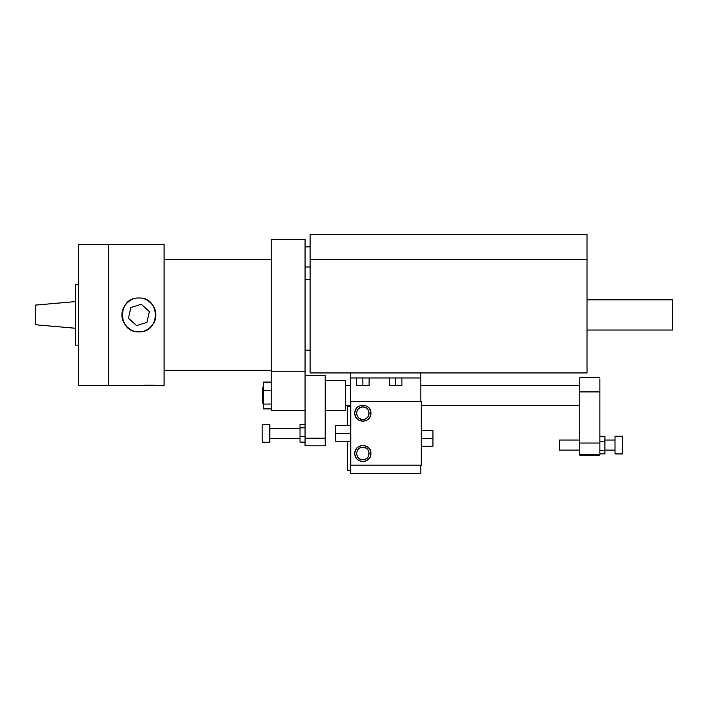<?xml version="1.0" encoding="UTF-8"?>
<svg xmlns="http://www.w3.org/2000/svg" width="708" height="708" viewBox="0 0 708 708"><rect width="100%" height="100%" fill="white"/><g stroke="black" fill="none" stroke-linecap="round" stroke-linejoin="round"><path stroke-width="1.06" d="M587.012 372.93L310.095 372.93L587.012 372.93L587.012 259.544L310.095 259.544L310.095 372.93L310.095 259.544L587.012 259.544L587.012 234.375L310.095 234.375L310.095 259.544L310.095 234.375L587.012 234.375L587.012 372.93M305.06 279.687L310.095 279.687L305.06 279.687M310.095 350.177L305.06 350.177L310.095 350.177M154.379 385.205L143.591 385.205M155.601 385.311C156.981 385.453 156.981 385.453 155.601 385.311M142.37 244.552C140.989 244.41 140.989 244.41 142.37 244.552M143.591 244.649L154.379 244.649M271.226 259.632L164.088 259.544L270.376 259.544M164.088 370.311L271.226 370.311L164.088 370.311M305.06 371.222L305.06 239.41L305.06 410.587L271.226 410.587L271.226 371.222L305.06 371.222L305.06 239.41L271.226 239.41L271.226 410.587L305.06 410.587L305.06 371.222L271.226 371.222M141.334 244.446L108.705 244.446L108.705 385.418L164.088 385.418L164.088 244.446L108.705 244.446L108.705 265.792M144.344 244.703L153.627 244.703M156.636 244.446L164.088 244.446M164.088 385.418L156.636 385.418M153.627 385.152L144.344 385.152M141.334 385.418L108.705 385.418L108.705 244.446L108.705 385.418L108.705 244.446L78.499 244.446L78.499 385.418L108.705 385.418L78.499 385.418M310.095 246.862L305.06 246.862L310.095 246.862M305.06 266.996L310.095 266.996L305.06 266.996M672.6 299.829L587.012 299.829L672.6 299.829L672.6 330.034L587.012 330.034L672.6 330.034M35.4 305.113L35.4 324.751L35.4 305.113L75.676 301.581L35.4 305.113L35.4 324.751L75.676 328.273L35.4 324.751M75.676 284.722L78.499 284.722L75.676 284.722L75.676 345.141L78.499 345.141L75.676 345.141M78.499 263.349L78.499 385.418L78.499 244.446L108.705 244.446L108.705 385.418L108.705 244.446M78.499 281.067L78.499 282.2M78.499 347.655L78.499 348.787M262.367 387.931L262.367 403.038L262.367 387.931L263.677 387.931L262.367 387.931L262.367 403.038L263.677 403.038L262.367 403.038M579.755 385.418L420.862 385.418L579.755 385.418M350.371 385.418L345.336 385.418L350.371 385.418M345.336 405.56L350.371 405.56L345.336 405.56M421.269 405.56L579.755 405.56L421.269 405.56M325.202 445.836L305.06 445.836L325.202 445.836L325.202 438.181L325.202 445.836M325.202 375.346L325.202 438.181L305.06 438.181L305.06 445.836L305.06 375.346L325.202 375.346L305.06 375.346L305.06 438.181L325.202 438.181L325.202 375.346M622.659 436.208L615.004 436.208L615.004 453.934L622.659 453.934L622.659 436.208L615.004 436.208L615.004 453.934L615.004 436.208L615.004 440.031L604.933 440.031L615.004 440.031M622.659 453.934L615.004 453.934M559.621 440.031L559.621 450.102L559.621 440.031L579.755 440.031L559.621 440.031L559.621 450.102L579.755 450.102L559.621 450.102M615.004 450.102L604.933 450.102L615.004 450.102M599.897 441.81L604.933 441.81L604.933 436.287L599.897 436.287L604.933 436.287L604.933 441.81L599.897 441.81M599.897 450.589L604.933 450.589L604.933 441.81L604.933 450.589L599.897 450.589M599.897 453.846L604.933 453.846L604.933 450.589L604.933 453.846L599.897 453.846M263.677 382.072L271.226 382.072L263.677 382.072L263.677 390.639L271.226 390.639L263.677 390.639L263.677 404.056L271.226 404.056L263.677 404.056L263.677 408.905L271.226 408.905L263.677 408.905L263.677 382.072M263.677 395.489C263.677 385.745 263.677 385.745 263.677 395.489C263.677 405.224 263.677 405.224 263.677 395.489M579.755 378.833L579.755 391.905L599.897 391.905L599.897 378.833M579.755 391.905L579.755 443.031L599.897 443.031L599.897 391.905L579.755 391.905L579.755 455.138L599.897 455.138L599.897 454.527L579.755 454.527L599.897 454.527L599.897 443.031L579.755 443.031L579.755 449.846M599.897 391.905L599.897 449.846M262.164 424.49L262.164 442.208L262.164 424.49L269.819 424.49L262.164 424.49L262.164 442.208L269.819 442.208L262.164 442.208M269.819 442.208L269.819 424.49M300.024 428.313L269.819 428.313L300.024 428.313M269.819 438.385L300.024 438.385L269.819 438.385M300.024 424.57L305.06 424.57L300.024 424.57L300.024 442.128L305.06 442.128L300.024 442.128L300.024 436.606L305.06 436.606L300.024 436.606L300.024 427.827L305.06 427.827L300.024 427.827L300.024 424.57M325.202 380.382L345.336 380.382L325.202 380.382M345.336 410.587L325.202 410.587L345.336 410.587L345.336 380.382M128.467 318.219L136.538 325.627L146.99 322.335L149.361 311.635L141.29 304.236L130.838 307.529L128.467 318.219L130.838 307.529L141.29 304.236L149.361 311.635L146.99 322.335L136.538 325.627L128.467 318.219M138.918 331.848C130.546 332.601 121.245 323.299 121.997 314.927C121.245 306.564 130.546 297.254 138.918 298.015C147.282 297.254 156.592 306.564 155.831 314.927C156.592 323.299 147.282 332.601 138.918 331.848M138.918 298.015C117.094 296.971 117.094 332.893 138.918 331.848C160.734 332.893 160.734 296.971 138.918 298.015M420.862 377.966L350.371 377.966L350.371 425.49L350.371 377.966L420.862 377.966L420.862 372.93L350.371 372.93L420.862 372.93L420.862 401.524L420.862 377.966M350.371 441.199L350.371 473.625L420.862 473.625L420.862 465.165L420.862 473.625L350.371 473.625L350.371 441.199M350.371 372.93L350.371 377.966L350.371 372.93M421.269 446.235L432.942 446.235L432.942 438.385L421.269 438.385L432.942 438.385L432.942 430.526L421.269 430.526M347.354 470.2L347.354 441.199L347.354 470.2L350.371 470.2L347.354 470.2M347.354 425.49L347.354 406.56L350.371 406.56L347.354 406.56L347.354 425.49M354.805 413.207C355.319 418.065 358 420.756 362.859 421.269C367.718 420.756 370.408 418.065 370.921 413.207C370.408 408.348 367.718 405.666 362.859 405.153C358 405.666 355.319 408.348 354.805 413.207M354.805 453.483C355.319 458.341 358 461.032 362.859 461.545C367.718 461.032 370.408 458.341 370.921 453.483C370.408 448.633 367.718 445.943 362.859 445.429C358 445.943 355.319 448.633 354.805 453.483M350.779 425.49L335.672 425.49L335.672 433.349L350.779 433.349L335.672 433.349L335.672 441.199L350.779 441.199M421.269 401.524L421.269 465.165L350.779 465.165L350.779 401.524L421.269 401.524L350.779 401.524L350.779 465.165L421.269 465.165L421.269 401.524M370.921 453.483C371.408 463.864 354.31 463.89 354.805 453.483C354.31 443.084 371.408 443.111 370.921 453.483M370.921 413.207C371.408 423.579 354.31 423.614 354.805 413.207C354.31 402.808 371.408 402.834 370.921 413.207M356.62 377.966L356.62 385.621L362.859 385.621L362.859 377.966L362.859 385.621L369.107 385.621L369.107 377.966M389.444 377.966L389.444 385.621L395.684 385.621L395.684 377.966L395.684 385.621L401.932 385.621L401.932 377.966M362.859 406.967C366.629 407.365 368.709 409.445 369.107 413.207C368.709 416.977 366.629 419.056 362.859 419.455C359.098 419.056 357.018 416.977 356.62 413.207C357.018 409.445 359.098 407.365 362.859 406.967M362.859 419.455C370.904 419.835 370.921 406.587 362.859 406.967C354.796 406.587 354.823 419.835 362.859 419.455M362.859 447.244C366.629 447.642 368.709 449.722 369.107 453.483C368.709 457.253 366.629 459.333 362.859 459.731C359.098 459.333 357.018 457.253 356.62 453.483C357.018 449.722 359.098 447.642 362.859 447.244M362.859 459.731C370.904 460.111 370.921 446.863 362.859 447.244C354.796 446.863 354.823 460.111 362.859 459.731M579.755 377.762L599.897 377.762"/></g></svg>
